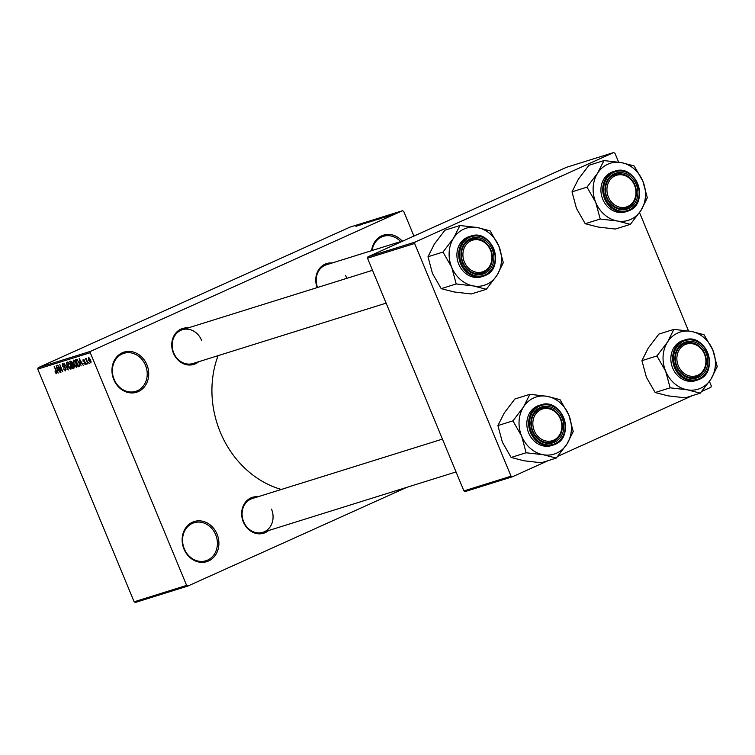 <?xml version="1.0" encoding="UTF-8"?>
<svg xmlns="http://www.w3.org/2000/svg" width="755" height="755" viewBox="0 0 755 755"><rect width="100%" height="100%" fill="white"/><g stroke="black" fill="none" stroke-linecap="round" stroke-linejoin="round"><path stroke-width="1.13" d="M183.975 549.045A21.017 18.111 -107.4 0 1 192.487 522.196A21.017 18.111 -107.4 0 1 217.062 534.134A21.017 18.111 -107.4 0 1 208.55 560.984A21.017 18.111 -107.4 0 1 183.975 549.045M215.656 534.691A19.913 17.157 72.6 0 0 194.044 522.753A19.913 17.157 72.6 0 0 184.305 548.828A19.913 17.157 72.6 0 0 205.917 560.767A19.913 17.157 72.6 0 0 215.656 534.691M371.592 250.669A21.017 18.111 -107.4 0 1 383.549 235.126A21.017 18.111 -107.4 0 1 402.226 241.09M400.66 241.581A19.913 17.157 72.6 0 0 383.342 236.343A19.913 17.157 72.6 0 0 372.092 250.509M113.797 379.623A21.017 18.111 -107.4 0 1 122.31 352.774A21.017 18.111 -107.4 0 1 146.885 364.712A21.017 18.111 -107.4 0 1 138.373 391.562A21.017 18.111 -107.4 0 1 113.797 379.623M145.479 365.269A19.913 17.157 72.6 0 0 123.867 353.331A19.913 17.157 72.6 0 0 114.128 379.397A19.913 17.157 72.6 0 0 135.74 391.345A19.913 17.157 72.6 0 0 145.479 365.269M317.175 287.598A18.809 16.204 -107.4 0 1 332.162 262.995M404.104 240.505L326.396 264.788A17.695 15.251 72.6 0 0 317.553 287.476M268.629 530.52A18.809 16.204 -107.4 0 1 243.318 521.931A18.809 16.204 -107.4 0 1 258.068 496.733M442.439 439.108L252.302 498.536A17.695 15.251 72.6 0 0 243.648 521.705A17.695 15.251 72.6 0 0 262.863 532.322A17.695 15.251 72.6 0 0 271.517 509.144M198.707 361.711A18.809 16.204 -107.4 0 1 173.395 353.123A18.809 16.204 -107.4 0 1 188.146 327.915M201.594 340.335A17.695 15.251 72.6 0 0 182.38 329.718A17.695 15.251 72.6 0 0 173.726 352.896A17.695 15.251 72.6 0 0 192.94 363.514L386.126 303.132M281.322 489.466A95.139 81.984 -107.4 0 1 220.281 432.153A95.139 81.984 -107.4 0 1 218.082 355.652M187.919 586.031L135.428 602.433L134.135 601.801L186.627 585.399L187.919 586.031L406.898 487.305M390.184 215.666L394.78 213.599L389.957 215.713M387.466 216.506L392.468 214.345L387.466 216.506M384.71 217.374L385.324 217.044M386.834 216.468L387.334 216.307M389.325 215.392L388.816 215.637M378.727 219.233L385.239 216.392L378.727 219.233M373.187 220.97L379.284 218.223L373.178 220.866M379.321 218.318L378.689 218.62M367.713 222.678L374.876 219.592L367.713 222.678M360.437 224.952L368.336 221.64L360.437 224.952M355.954 226.358L362.985 223.31L356.039 226.34M90.685 351.283L402.415 210.749L349.924 227.151L38.194 367.685L90.685 351.283L90.241 352.698L37.75 369.101L38.194 367.685M357.587 225.839L364.722 222.772L357.587 225.839M364.901 223.565L371.092 220.771L364.561 223.64M366.25 222.848L365.665 223.301M367.392 222.593L368.468 221.866M371.13 220.875L370.299 221.272M369.875 221.413L370.394 221.083M376.547 219.186L370.224 221.772L376.802 219.016M382.153 217.44L375.82 220.026L382.407 217.261M380.567 218.657L387.702 215.59L380.567 218.657M386.494 216.808L387.362 216.421L386.494 216.808M388.825 216.081L389.703 215.685L388.825 216.081M392.043 215.071L392.911 214.684L392.043 215.071M413.938 236.079L403.708 211.381L402.415 210.749M89.373 363.344L88.609 362.428L89.373 363.344M87.033 364.07L86.268 363.164L86.693 364.184M81.106 365.93L79.19 358.455L83.239 365.26L81.7 363.334L80.521 363.702L81.106 365.93M75.066 366.656L73.716 364.306L73.471 360.135L76.302 363.4L77.029 366.071L76.51 367.468L75.519 366.449M69.46 368.402L68.11 366.062L67.874 361.89L70.706 365.156L71.432 367.827L70.904 369.223L69.913 368.204M65.241 370.044L65.43 368.61L62.306 365.845L62.457 363.58L64.373 365.392L62.816 364.41L63.061 366.449L64.543 366.949L65.761 368.487L65.562 370.894L63.429 368.827L65.241 370.044L66.081 369.676L65.364 369.988M62.816 364.41L63.571 364.061L62.816 364.41M58.126 373.112L56.21 365.637L60.249 372.441L58.72 370.516L57.54 370.884L58.126 373.112M186.627 585.399L90.241 352.698M134.135 601.801L37.75 369.101M55.955 373.319L55.039 371.668L56.361 372.819L56.512 372.168L54.124 366.288L56.474 371.035L56.691 373.659L55.955 373.319L57.031 372.838M56.361 372.819L56.842 372.017M60.985 372.215L57.682 365.175L61.853 370.346L59.824 364.505L62.788 371.649L58.616 366.496L60.985 372.215M68.252 369.941L63.949 363.221L67.724 369.167L66.364 362.466L68.252 369.941M73.952 368.129L72.669 368.563L69.715 361.418L70.772 361.088L72.452 362.589L73.896 365.816L73.839 368.195M79.473 366.411L78.265 366.817L75.311 359.673L76.859 359.333L79.058 362.485L79.388 366.458M85.504 364.637L83.852 363.287L85.088 363.948L85.211 363.004L82.975 361.041L83.126 359.323L84.532 360.56L83.446 360.059L83.267 360.833L85.504 362.759L85.447 364.665M85.088 363.948L85.541 362.853M83.39 360.088L84.069 359.776L83.267 360.833M88.005 363.768L85.513 358.682L86.202 359.408L86.221 358.351L88.005 363.768M86.58 359.295L86.514 359.993M90.959 362.938L88.779 360.597L88.618 357.606L90.657 359.946L90.911 362.966M415.099 242.072L613.626 152.567L566.486 167.299L367.959 256.804L415.099 242.072L414.646 243.487L367.515 258.21L367.959 256.804M701.697 391.439L710.861 387.315L711.304 385.899L709.455 381.417M688.551 330.964L639.532 212.608M618.628 162.155L614.919 153.199L613.626 152.567M512.334 476.811L465.193 491.543L463.9 490.92L511.041 476.188L512.334 476.811L548.423 460.541M557.681 456.369L692.439 395.611M511.041 476.188L414.646 243.487M463.9 490.92L367.515 258.21M346.592 278.397A17.695 15.251 72.6 0 0 345.611 275.405M56.984 372.545L56.398 372.81L56.984 372.545M58.947 370.252L57.54 370.884M56.767 367.836L57.304 370.016L58.258 369.714L56.361 366.43L56.767 367.836M69.894 363.514L68.224 362.721L68.46 365.967L70.555 368.383L71.442 367.987L70.659 368.346M70.677 365.09L69.545 363.665M70.555 368.383L70.357 365.241M74.188 367.883L72.669 368.563M70.394 362.145L71.281 364.278L71.923 364.08L72.159 362.815L70.394 362.145L71.81 361.513M72.735 363.683L71.923 364.08M71.631 365.118L72.669 367.619L73.386 367.392L73.556 365.92L71.631 365.118L73.075 364.467M73.131 364.533L72.301 364.91M74.235 366.958L73.386 367.392M75.491 361.758L73.763 361.003L74.613 360.616L73.82 360.975L74.056 364.212L76.161 366.637L77.038 366.241L76.255 366.59M76.283 363.344L75.141 361.919M76.161 366.637L75.953 363.485M79.719 366.166L78.265 366.817M77.454 359.739L76 360.399L78.265 365.873L79.086 365.59M77.51 359.795L76 360.399M77.661 359.965L76.604 360.211M79.039 362.438L77.142 360.201M79.662 364.212L78.718 362.579M78.879 365.684L79.303 364.372M81.927 363.061L80.521 363.702M79.747 360.654L80.294 362.825L81.238 362.532L79.341 359.248L79.747 360.654M86.825 359.125L86.202 359.408M90.666 359.956L88.911 358.351L89.562 358.059L88.882 358.361L89.118 360.484L90.543 362.24L91.242 361.938L90.6 362.221M90.543 362.24L90.336 360.107M362.617 223.678L360.531 224.575L362.617 223.678M375.792 219.394L370.96 221.574L375.613 219.648M377.849 218.761L376.028 219.582L377.849 218.761M381.388 217.648L376.556 219.828L381.209 217.902M383.446 217.015L378.784 219.12L383.446 217.015M385.597 216.487L383.512 217.393L385.597 216.487M394.138 213.882L390.826 215.373L394.308 213.929M566.892 444.138A29.926 25.793 -107.4 0 1 556.652 453.151A29.926 25.793 -107.4 0 1 543.336 454.755L556.275 458.087L566.892 444.138L573.234 431.53L568.77 414.91L560.021 399.64L547.082 396.309L529.859 394.318L523.526 406.936L512.909 420.884L521.658 436.154L526.112 452.764L543.336 454.755A29.926 25.793 -107.4 0 1 521.658 436.154A29.926 25.793 -107.4 0 1 523.526 406.936A29.926 25.793 -107.4 0 1 547.082 396.309A29.926 25.793 -107.4 0 1 568.77 414.91A29.926 25.793 72.6 0 1 566.892 444.138M555.916 458.021A34.352 29.605 72.6 0 0 556.199 457.898A34.352 29.605 72.6 0 0 556.482 457.766M554.538 442.213A18.809 16.204 -107.4 0 1 532.549 431.539A18.809 16.204 -107.4 0 1 540.165 407.511A18.809 16.204 -107.4 0 1 562.154 418.195A18.809 16.204 -107.4 0 1 554.538 442.213M540.052 408.7A17.695 15.251 72.6 0 0 532.558 430.454A17.695 15.251 72.6 0 0 552.103 441.93A17.695 15.251 72.6 0 0 553.585 441.364A17.695 15.251 72.6 0 0 561.088 419.61A17.695 15.251 72.6 0 0 541.543 408.134A17.695 15.251 72.6 0 0 540.052 408.7M555.067 444.355A21.017 18.111 -107.4 0 1 553.302 445.025L555.085 444.346C575.942 436.381 561.663 397.007 540.759 404.906L538.947 405.473A21.017 18.111 72.6 0 0 537.183 406.143A21.017 18.111 72.6 0 0 528.274 431.973A21.017 18.111 72.6 0 0 551.48 445.592L553.302 445.025A21.017 18.111 -107.4 0 1 530.095 431.407A21.017 18.111 -107.4 0 1 539.004 405.577A21.017 18.111 -107.4 0 1 540.759 404.906A21.017 18.111 -107.4 0 1 563.966 418.506A21.017 18.111 -107.4 0 1 555.104 444.336M526.112 452.764L511.116 457.454L524.055 460.786L541.278 462.777L556.275 458.087M511.116 457.454L502.377 442.185L497.913 425.565L512.909 420.884M497.913 425.565L504.246 412.957L514.863 399.008L529.859 394.318M530.227 394.384A34.352 29.605 72.6 0 0 529.661 394.639M513.117 420.563A34.352 29.605 72.6 0 0 513.07 421.262M525.961 452.387A34.352 29.605 72.6 0 0 526.48 452.83M573.026 431.841A34.352 29.605 72.6 0 0 573.073 431.143M560.182 400.027A34.352 29.605 72.6 0 0 559.663 399.574M533.124 426.726A16.591 14.298 72.6 0 0 550.225 441.156A16.591 14.298 72.6 0 0 561.588 422.998A16.591 14.298 72.6 0 0 544.487 408.568A16.591 14.298 72.6 0 0 533.124 426.726M562.003 423.045A17.695 15.251 -107.4 0 1 552.103 441.93A17.695 15.251 -107.4 0 1 531.633 427.019A17.695 15.251 -107.4 0 1 541.543 408.134A17.695 15.251 -107.4 0 1 562.003 423.045M680.321 369.469A16.591 14.298 72.6 0 0 700.782 373.281A16.591 14.298 72.6 0 0 702.433 350.405A16.591 14.298 72.6 0 0 681.963 346.592A16.591 14.298 72.6 0 0 680.321 369.469M702.631 349.933A17.695 15.251 -107.4 0 1 696.119 377A17.695 15.251 -107.4 0 1 679.047 370.271A17.695 15.251 -107.4 0 1 685.559 343.214A17.695 15.251 -107.4 0 1 702.631 349.933M488.485 246.517A16.591 14.298 72.6 0 0 468.024 242.704A16.591 14.298 72.6 0 0 466.373 265.59A16.591 14.298 72.6 0 0 486.843 269.403A16.591 14.298 72.6 0 0 488.485 246.517M465.099 266.392A17.695 15.251 -107.4 0 1 471.62 239.326A17.695 15.251 -107.4 0 1 488.693 246.055A17.695 15.251 -107.4 0 1 482.171 273.112A17.695 15.251 -107.4 0 1 465.099 266.392M635.682 189.26A16.591 14.298 72.6 0 0 618.581 174.83A16.591 14.298 72.6 0 0 607.218 192.987A16.591 14.298 72.6 0 0 624.319 207.417A16.591 14.298 72.6 0 0 635.682 189.26M605.736 193.28A17.695 15.251 -107.4 0 1 615.636 174.396A17.695 15.251 -107.4 0 1 636.097 189.297A17.695 15.251 -107.4 0 1 626.197 208.191A17.695 15.251 -107.4 0 1 605.736 193.28M700.3 393.157L685.295 397.847L668.071 395.856L655.142 392.524L670.138 387.834L687.361 389.825L700.3 393.157L710.917 379.208L717.25 366.6L712.786 349.98L704.047 334.71L691.108 331.379L673.885 329.388L667.552 342.006A29.926 25.793 -107.4 0 1 677.792 332.993A29.926 25.793 -107.4 0 1 691.108 331.379A29.926 25.793 -107.4 0 1 712.786 349.98A29.926 25.793 -107.4 0 1 710.917 379.208A29.926 25.793 -107.4 0 1 687.361 389.825A29.926 25.793 -107.4 0 1 665.674 371.224L670.138 387.834M674.243 329.454A34.352 29.605 72.6 0 0 673.96 329.576A34.352 29.605 72.6 0 0 673.677 329.709M684.19 342.581A18.809 16.204 -107.4 0 1 706.18 353.264A18.809 16.204 -107.4 0 1 698.564 377.283A18.809 16.204 -107.4 0 1 676.574 366.609A18.809 16.204 -107.4 0 1 684.19 342.581M697.601 376.434A17.695 15.251 72.6 0 0 705.104 354.68A17.695 15.251 72.6 0 0 685.559 343.214A17.695 15.251 72.6 0 0 684.077 343.77A17.695 15.251 72.6 0 0 676.574 365.524A17.695 15.251 72.6 0 0 696.119 377A17.695 15.251 72.6 0 0 697.601 376.434M699.083 379.425A21.017 18.111 -107.4 0 1 697.318 380.095L699.102 379.425C719.959 371.451 705.68 332.077 684.785 339.976L682.964 340.543A21.017 18.111 72.6 0 0 681.199 341.213A21.017 18.111 72.6 0 0 672.29 367.043A21.017 18.111 72.6 0 0 695.506 380.671L697.318 380.095A21.017 18.111 -107.4 0 1 674.111 366.477A21.017 18.111 -107.4 0 1 683.02 340.647A21.017 18.111 -107.4 0 1 684.785 339.976A21.017 18.111 -107.4 0 1 707.982 353.576A21.017 18.111 -107.4 0 1 699.121 379.406M655.142 392.524L646.393 377.255L641.929 360.645L648.262 348.027L658.888 334.078L673.885 329.388M641.929 360.645L656.926 355.954L665.674 371.224A29.926 25.793 72.6 0 1 667.552 342.006L656.926 355.954M699.932 393.091A34.352 29.605 72.6 0 0 700.498 392.845M717.042 366.911A34.352 29.605 72.6 0 0 717.09 366.213M704.198 335.097A34.352 29.605 72.6 0 0 703.679 334.644M657.133 355.633A34.352 29.605 72.6 0 0 657.086 356.332M669.978 387.457A34.352 29.605 72.6 0 0 670.497 387.9M496.969 275.33A29.926 25.793 -107.4 0 1 486.73 284.333A29.926 25.793 -107.4 0 1 473.413 285.947L486.352 289.278L496.969 275.33L503.311 262.712L498.847 246.102L490.099 230.832L477.16 227.5L459.937 225.509L453.604 238.118L442.987 252.076L451.735 267.345L456.19 283.955L473.413 285.947A29.926 25.793 -107.4 0 1 451.735 267.345A29.926 25.793 -107.4 0 1 453.604 238.118A29.926 25.793 -107.4 0 1 477.16 227.5A29.926 25.793 -107.4 0 1 498.847 246.102A29.926 25.793 72.6 0 1 496.969 275.33M485.994 289.212A34.352 29.605 72.6 0 0 486.277 289.089A34.352 29.605 72.6 0 0 486.56 288.957M484.616 273.404A18.809 16.204 -107.4 0 1 462.626 262.731A18.809 16.204 -107.4 0 1 470.242 238.703A18.809 16.204 -107.4 0 1 492.232 249.376A18.809 16.204 -107.4 0 1 484.616 273.404M470.129 239.892A17.695 15.251 72.6 0 0 462.636 261.645A17.695 15.251 72.6 0 0 482.171 273.112A17.695 15.251 72.6 0 0 483.662 272.555A17.695 15.251 72.6 0 0 491.165 250.802A17.695 15.251 72.6 0 0 471.62 239.326A17.695 15.251 72.6 0 0 470.129 239.892M469.015 236.664A21.017 18.111 72.6 0 0 467.26 237.334A21.017 18.111 72.6 0 0 458.351 263.165A21.017 18.111 72.6 0 0 481.558 276.783L483.379 276.217A21.017 18.111 -107.4 0 1 460.173 262.598A21.017 18.111 -107.4 0 1 469.082 236.759A21.017 18.111 -107.4 0 1 470.837 236.088A21.017 18.111 -107.4 0 1 494.044 249.688A21.017 18.111 -107.4 0 1 485.182 275.528C506.02 267.563 491.731 228.199 470.837 236.088L469.015 236.664M456.19 283.955L441.194 288.646L454.132 291.977L471.356 293.969L486.352 289.278M441.194 288.646L432.445 273.367L427.991 256.757L442.987 252.076M427.991 256.757L434.323 244.148L444.94 230.199L459.937 225.509M460.305 225.575A34.352 29.605 72.6 0 0 459.738 225.83M443.185 251.755A34.352 29.605 72.6 0 0 443.147 252.453M456.039 283.578A34.352 29.605 72.6 0 0 456.558 284.022M503.104 263.033A34.352 29.605 72.6 0 0 503.151 262.334M490.259 231.209A34.352 29.605 72.6 0 0 489.74 230.766M630.368 224.348L615.372 229.039L598.149 227.047L585.21 223.716L600.216 219.025L617.439 221.017L630.368 224.348L640.995 210.4L647.328 197.782L642.864 181.172L634.115 165.902L621.186 162.57L603.962 160.579L597.62 173.188A29.926 25.793 -107.4 0 1 607.869 164.184A29.926 25.793 -107.4 0 1 621.186 162.57A29.926 25.793 -107.4 0 1 642.864 181.172A29.926 25.793 -107.4 0 1 640.995 210.4A29.926 25.793 -107.4 0 1 617.439 221.017A29.926 25.793 -107.4 0 1 595.752 202.415L600.216 219.025M604.321 160.645A34.352 29.605 72.6 0 0 604.038 160.768A34.352 29.605 72.6 0 0 603.755 160.9M614.268 173.773A18.809 16.204 -107.4 0 1 636.257 184.456A18.809 16.204 -107.4 0 1 628.641 208.474A18.809 16.204 -107.4 0 1 606.652 197.801A18.809 16.204 -107.4 0 1 614.268 173.773M627.679 207.625A17.695 15.251 72.6 0 0 635.181 185.872A17.695 15.251 72.6 0 0 615.636 174.396A17.695 15.251 72.6 0 0 614.155 174.962A17.695 15.251 72.6 0 0 606.652 196.715A17.695 15.251 72.6 0 0 626.197 208.191A17.695 15.251 72.6 0 0 627.679 207.625M611.276 172.404A21.017 18.111 72.6 0 0 602.367 198.235A21.017 18.111 72.6 0 0 625.574 211.853L627.396 211.287A21.017 18.111 -107.4 0 1 604.189 197.668A21.017 18.111 -107.4 0 1 613.098 171.838A21.017 18.111 -107.4 0 1 614.863 171.168A21.017 18.111 -107.4 0 1 638.06 184.767A21.017 18.111 -107.4 0 1 629.198 210.598C650.036 202.642 635.757 163.269 614.863 171.168L613.041 171.734A21.017 18.111 72.6 0 0 611.276 172.404M585.21 223.716L576.471 208.437L572.007 191.827L578.339 179.218L588.957 165.269L603.962 160.579M572.007 191.827L587.003 187.146L595.752 202.415A29.926 25.793 72.6 0 1 597.62 173.188L587.003 187.146M630.01 224.282A34.352 29.605 72.6 0 0 630.576 224.027M647.12 198.103A34.352 29.605 72.6 0 0 647.167 197.404M634.276 166.279A34.352 29.605 72.6 0 0 633.756 165.836M587.211 186.825A34.352 29.605 72.6 0 0 587.163 187.523M600.055 218.648A34.352 29.605 72.6 0 0 600.574 219.092M64.855 367.147L64.015 367.525M71.857 361.57L70.989 361.966M85.145 362.07L84.475 362.372M555.133 443.647A20.357 17.544 72.6 0 0 563.381 417.638A20.357 17.544 72.6 0 0 539.58 406.086A20.357 17.544 72.6 0 0 531.331 432.086A20.357 17.544 72.6 0 0 555.133 443.647M683.596 341.156A20.357 17.544 72.6 0 0 675.357 367.156A20.357 17.544 72.6 0 0 699.149 378.717A20.357 17.544 72.6 0 0 707.397 352.717A20.357 17.544 72.6 0 0 683.596 341.156M485.21 274.829A20.357 17.544 72.6 0 0 493.449 248.829A20.357 17.544 72.6 0 0 469.657 237.278A20.357 17.544 72.6 0 0 461.409 263.278A20.357 17.544 72.6 0 0 485.21 274.829M485.144 275.547A21.017 18.111 -107.4 0 1 483.379 276.217L485.163 275.537M629.16 210.617A21.017 18.111 -107.4 0 1 627.396 211.287L629.179 210.607M613.673 172.348A20.357 17.544 72.6 0 0 605.425 198.348A20.357 17.544 72.6 0 0 629.226 209.909A20.357 17.544 72.6 0 0 637.475 183.899A20.357 17.544 72.6 0 0 613.673 172.348M262.863 532.322L456.048 471.941M372.517 270.299L182.38 329.718"/></g></svg>
